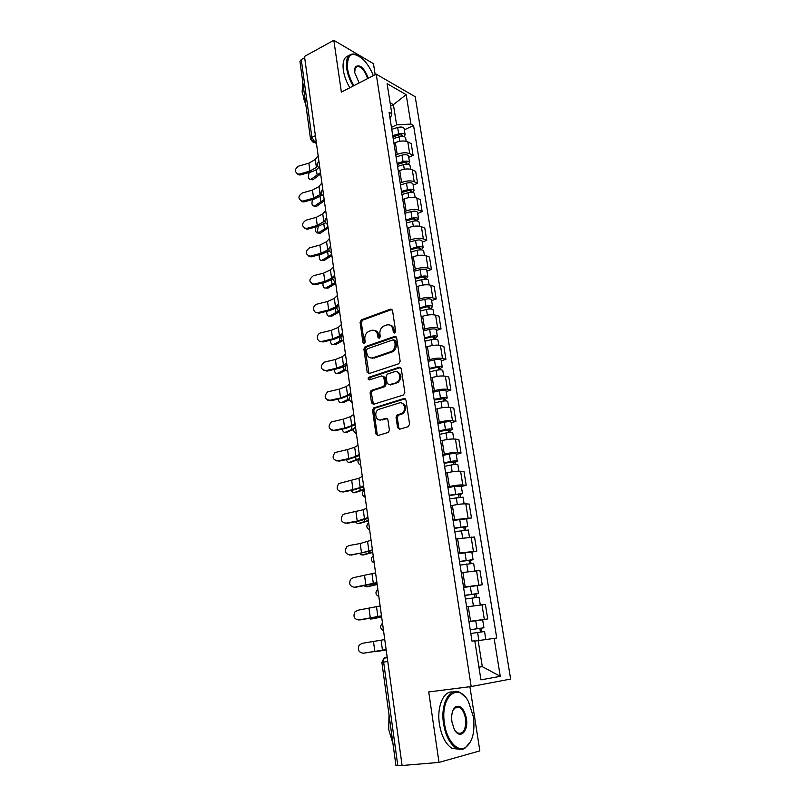 <?xml version="1.0" encoding="UTF-8"?>
<svg xmlns="http://www.w3.org/2000/svg" width="806" height="806" viewBox="0 0 806 806"><rect width="100%" height="100%" fill="white"/><g stroke="black" fill="none" stroke-linecap="round" stroke-linejoin="round"><path stroke-width="1.21" d="M394.688 333.039L395.645 331.256L392.522 310.461L390.578 309.121L361.3 319.831L360.07 322.289L362.972 342.721L364.393 343.638L365.219 341.935L364.836 339.276C364.584 335.669 365.874 333.049 368.695 331.427L371.516 330.41C374.709 329.654 376.745 331.115 377.611 334.772L378.004 337.452L379.344 338.409L380.291 336.646L379.898 333.966C379.636 330.329 380.936 327.689 383.797 326.047L386.689 324.989C389.943 324.224 392.018 325.684 392.905 329.372L393.318 332.072L394.688 333.039M397.58 427.664L399.575 429.215L408.189 426.717L409.599 424.158L405.982 400.058L403.977 398.557L373.601 407.957L372.574 410.314L375.939 433.971L377.883 435.512L388.442 432.379L389.409 430.051L387.918 419.815L385.953 418.294L380.936 419.795C375.868 421.588 373.611 412.037 378.467 409.468L399.182 402.99C404.29 401.116 406.768 410.617 401.862 413.357L397.056 415.03L396.058 417.387L397.58 427.664L398.809 427.855L399.595 429.205M471.178 686.541L428.732 691.941L438.998 762.405L402.093 765.519L304.487 56.44L333.825 40.3L341.371 92.106L376.231 74.162L471.178 686.541L510.651 679.055L415.211 96.74L376.231 74.162M398.758 363.768L400.149 361.209L396.633 337.805L394.668 336.414L365.219 346.661L363.889 349.159L367.153 372.16L369.057 373.581L398.758 363.768M401.267 368.705L404.834 392.451L403.443 395.011L373.43 404.32L371.516 402.839L370.095 392.824L371.153 390.457L383.716 386.376L384.784 383.978L383.817 377.319L381.873 375.878L369.45 379.928C367.929 379.606 367.748 378.709 368.886 377.248L399.282 367.254L401.267 368.705M375.183 74.696L373.48 63.694L333.825 40.3M438.998 762.405L479.842 750.89L469.908 686.702M402.063 765.277L395.948 765.579L381.873 662.371L383.636 662.099L397.791 765.64M310.512 138.964L299.953 61.468L301.253 59.573L311.892 137.393L314.834 142.037L316.365 142.753M304.658 57.7L301.253 59.573M395.786 155.044L397.197 154.399C401.952 152.525 406.113 152.274 409.69 153.634L407.806 141.886C404.229 140.476 400.078 140.728 395.343 142.622L393.943 143.277M407.806 141.886L411.201 143.639L413.085 155.346L408.723 157.321M409.69 153.634L413.085 155.346M413.186 185.199L417.589 183.274L415.674 171.416L412.279 169.774C408.692 168.454 404.511 168.716 399.736 170.56L398.325 171.194M400.189 183.133L401.61 182.499C406.405 180.685 410.597 180.403 414.183 181.682L417.589 183.274M417.699 213.459L422.143 211.595L420.208 199.566L416.803 198.034C413.216 196.815 409.005 197.107 404.189 198.901L402.758 199.515M404.652 211.605L406.093 211.001C410.929 209.238 415.15 208.935 418.737 210.114L422.143 211.595M422.273 242.102L426.767 240.309L424.802 228.118L421.397 226.698C417.8 225.579 413.569 225.892 408.702 227.624L407.262 228.219M409.186 240.48L410.627 239.906C415.513 238.193 419.765 237.871 423.362 238.949L426.767 240.309M426.918 271.159L431.452 269.426L429.467 257.064L426.062 255.764C422.455 254.746 418.193 255.079 413.276 256.761L411.826 257.326M413.78 269.768L415.241 269.204C420.168 267.552 424.44 267.209 428.046 268.186L431.452 269.426M431.633 300.618L436.207 298.955L434.192 286.412L430.777 285.243C427.17 284.327 422.878 284.689 417.921 286.301L416.45 286.855M418.435 299.469L419.906 298.935C424.883 297.333 429.185 296.971 432.802 297.837L436.207 298.955M436.409 330.49L441.033 328.908L438.988 316.184L435.572 315.136C431.945 314.33 427.633 314.713 422.636 316.274L421.145 316.798M423.16 329.594L424.641 329.08C429.669 327.548 433.991 327.155 437.618 327.911L441.033 328.908M441.255 360.796L445.93 359.285L443.844 346.379L440.429 345.462C436.802 344.777 432.459 345.18 427.412 346.671L425.911 347.174M427.946 360.161L429.457 359.667C434.525 358.196 438.877 357.783 442.504 358.418L445.93 359.285M446.171 391.545L450.886 390.104L448.781 377.007L445.365 376.221C441.728 375.646 437.356 376.08 432.258 377.51L430.747 377.994M432.812 391.162L434.333 390.698C439.451 389.288 443.834 388.855 447.471 389.379L450.886 390.104M451.159 422.727L455.924 421.367L453.778 408.088L450.363 407.433C446.715 406.98 442.323 407.433 437.174 408.803L435.643 409.257M437.739 422.626L439.28 422.183C444.449 420.843 448.851 420.379 452.498 420.782L455.924 421.367M456.216 454.372L461.032 453.093L458.856 439.613L455.44 439.109C451.793 438.776 447.36 439.26 442.162 440.56L440.62 440.983M442.746 454.544L444.297 454.131C449.516 452.861 453.959 452.368 457.607 452.65L461.032 453.093M461.344 486.481L466.211 485.283L464.014 471.601L460.589 471.248C456.931 471.036 452.478 471.55 447.229 472.779L445.668 473.172M447.824 486.945L449.395 486.552C454.665 485.353 459.128 484.829 462.785 484.98L466.211 485.283M466.553 519.064L471.47 517.956L469.233 504.072L465.818 503.861C462.15 503.78 457.667 504.324 452.368 505.473L450.786 505.846M452.982 519.82L471.47 517.956M471.842 552.13L476.809 551.113L474.543 537.018L455.984 539.013M458.211 553.198L476.809 551.113M477.212 585.7L482.23 584.773L479.933 570.467L461.264 572.683M463.521 587.08L482.23 584.773M482.633 619.784L487.731 618.937L485.393 604.419L466.624 606.858M468.911 621.476L487.731 618.937M391.444 127.338L396.612 124.87L393.409 104.639L390.104 102.805M390.608 106.009L393.409 104.639L406.184 94.655L410.939 124.074L396.612 124.87M390.154 119.087L391.827 113.727L387.102 83.673L406.184 94.655M478.945 667.197L482.3 666.643L478.18 640.629L496.738 638.009L413.549 125.484L410.939 124.074M494.118 638.342L500.264 676.325L480.94 679.861L474.784 640.8L472.004 641.153L389.076 112.236L391.827 113.727M478.925 667.106L482.3 666.643L500.264 676.325M478.18 640.629L482.945 639.944M404.33 129.826L413.549 125.484M394.769 333.009L394.134 329.704C393.61 327.035 392.23 325.493 389.983 325.09M374.699 330.49C376.946 330.863 378.326 332.394 378.84 335.095L379.465 338.359M392.018 309.423L362.549 320.173L361.31 322.632L364.433 343.618M396.068 336.686L366.297 347.033L365.128 349.461L369.007 373.591M394.618 340.787L393.247 339.81L367.254 348.817L366.438 350.519L366.841 353.33C367.687 357.008 369.712 358.499 372.916 357.814L391.343 351.497C394.094 349.794 395.323 347.185 395.041 343.648L394.618 340.787L395.837 341.099L394.305 340.082M371.173 358.045L372.916 357.814M395.837 341.099L396.27 343.961C396.552 347.487 395.323 350.106 392.572 351.799L374.155 358.096M383.182 376.12L385.056 377.581L386.024 384.23L384.956 386.618L372.402 390.698L371.344 393.066L373.45 404.32M400.632 367.506L370.307 377.44L369.652 379.868M396.048 382.467L396.874 382.104C401.962 379.535 399.655 369.763 394.456 371.768L387.233 374.155L386.134 376.573L387.112 383.233L389.066 384.704L398.104 382.366C402.204 377.732 401.862 374.236 397.066 371.848M397.277 382.729L390.295 384.956M401.61 403.04C406.536 405.257 407.03 408.763 403.091 413.569L398.295 415.231L397.298 417.589L398.809 427.855M379.928 419.956L380.936 419.795M387.182 418.495L382.175 419.997M405.257 398.769L374.85 408.168L373.833 410.516L377.198 434.152L377.954 435.492M320.667 173.975L312.799 179.829L311.287 179.557M309.303 172.424C307.741 176.826 308.235 179.174 310.784 179.466L320.486 172.665M393.217 138.642L399.131 136.819C402.567 136.013 404.723 136.335 405.599 137.796L405.63 137.967M392.935 136.839L399.534 134.804L402.637 135.277L401.761 136.365M392.744 135.64L398.658 133.816C402.093 133 404.249 133.333 405.126 134.804L404.088 136.607M391.756 129.303L397.65 127.469C401.086 126.653 403.232 126.985 404.108 128.476L404.138 128.648M318.148 155.649L315.307 159.457L308.849 163.175L298.794 166.076C294.543 168.988 294.311 171.658 298.089 174.076L299.832 173.975L300.799 174.862L299.056 174.973L296.951 173.653M317.473 165.976L316.395 167.396L309.917 171.074L299.832 173.975M300.799 174.862L310.864 171.98C314.572 170.882 317.181 169.411 318.682 167.557M324.365 200.795L316.486 206.396L314.904 206.135M312.577 199.505C311.378 203.827 312.003 206.014 314.461 206.064L324.183 199.545M397.57 166.389L403.534 164.605C407 163.809 409.166 164.102 410.032 165.482L410.053 165.653M397.267 164.495L403.927 162.5L407.04 162.923L406.093 164.162M397.096 163.346L403.05 161.563C406.506 160.757 408.672 161.059 409.549 162.449L408.289 164.313M396.089 156.918L402.033 155.125C405.489 154.319 407.645 154.621 408.521 156.032L408.541 156.203M405.791 162.288L406.345 164.152M328.102 227.967L320.224 233.307C317.534 233.115 316.949 230.768 318.461 226.254M315.972 226.929C315.086 231.121 315.831 233.146 318.189 233.015L327.941 226.788M401.982 194.518L407.997 192.775C411.483 191.989 413.659 192.251 414.516 193.561L414.546 193.712M401.66 192.523L408.37 190.569L411.503 190.951L410.566 192.332M401.499 191.435L407.504 189.692C410.989 188.896 413.166 189.168 414.022 190.478L412.491 192.402M400.471 184.927L406.476 183.164C409.952 182.368 412.118 182.64 412.984 183.98L413.015 184.141M410.254 190.357L411.211 192.312M331.891 255.502L324.012 260.57L322.309 260.358M319.458 254.696C318.864 258.736 319.7 260.61 321.967 260.318L331.74 254.384M406.446 223.04L412.511 221.338C416.027 220.562 418.213 220.794 419.07 222.023L419.09 222.164M406.123 220.945L412.884 219.041L416.027 219.373L415.11 220.894M405.962 219.917L412.017 218.204C415.533 217.429 417.72 217.66 418.566 218.9L416.652 220.904M404.924 213.308L410.969 211.595C414.475 210.809 416.662 211.051 417.518 212.31L417.538 212.462M414.778 218.819L415.019 220.36L416.249 220.874M321.896 182.861L319.015 186.508L312.486 190.105L302.351 192.956C297.968 196.06 297.837 198.77 301.958 201.087L303.409 200.956L304.376 201.792L302.915 201.933L300.578 200.654M321.131 193.299L320.113 194.558L313.574 198.115L303.409 200.956M304.376 201.792L314.511 198.971L322.088 195.062M325.684 210.437L322.763 213.933L316.174 217.398L305.968 220.199C301.444 223.514 301.424 226.254 305.897 228.441L307.036 228.299L308.003 229.085L306.864 229.226L304.265 228.007M324.909 220.874L317.272 225.519L307.036 228.299M308.003 229.085L318.219 226.315L325.564 222.819M329.533 238.385L326.561 241.719L319.911 245.054L309.625 247.795C304.97 251.351 305.071 254.132 309.917 256.127L311.67 256.741L310.884 256.872L308.013 255.744M328.908 248.651L327.699 249.981L321.03 253.286L310.713 256.006M311.67 256.741L321.967 254.031L329.15 250.857M373.319 75.653C370.81 69.215 367.476 63.845 363.305 59.533C352.222 50.536 346.953 53.508 347.487 68.429C348.404 74.233 350.539 79.975 353.894 85.658M353.179 86.02C349.774 80.227 347.608 74.374 346.671 68.47C345.603 58.375 348.121 53.559 354.227 54.032L357.612 55.261M359.144 82.958L354.711 72.52L355.335 66.827C359.798 63.926 364.131 67.724 368.322 78.232M367.607 78.595C365.42 71.825 362.267 67.714 358.146 66.243L355.204 67.543L354.61 69.155M305.736 103.924L302.119 91.995L302.794 82.313M305.857 104.79L303.509 98.171M349.834 87.743C346.429 81.97 344.263 76.127 343.336 70.223C342.318 61.629 344.132 56.803 348.776 55.745M355.909 66.727L356.544 67.079M444.479 723.556C446.715 740.271 457.314 752.391 465.183 747.706C472.437 742.457 475.177 732.16 473.404 716.836L468.548 701.825C458.392 681.181 439.925 696.444 444.479 723.556M470.754 741.419L464.77 748.442C462.009 749.862 459.118 749.711 456.095 747.978C449.788 743.757 445.597 735.666 443.542 723.707C440.217 703.437 450.101 686.218 460.407 692.737L465.425 697.18M451.924 721.823C451.098 714.217 452.448 709.129 455.954 706.57C460.861 705.169 464.337 709.139 466.382 718.468C468.8 731.757 459.48 740.21 454.171 729.087L451.924 721.823M455.38 731.072L457.576 733.047C463.51 734.447 466.15 729.632 465.475 718.609C464.498 713.058 462.533 709.33 459.571 707.416L455.561 707.295L452.952 710.338M392.955 743.636L388.724 729.581L388.996 714.61M459.591 749.298L451.975 748.361C445.647 744.15 441.466 736.08 439.421 724.141C436.61 706.59 443.733 690.319 452.871 692.042M457.193 706.812L457.959 707.597M335.729 283.41L327.851 288.205L326.087 288.014M323.045 282.815C322.702 286.684 323.629 288.397 325.795 287.974L335.588 282.362M410.989 251.966L417.105 250.303C420.641 249.538 422.838 249.729 423.684 250.878L423.704 251.019M410.637 249.759L417.458 247.895L420.611 248.177L419.714 249.86M410.486 248.792L416.601 247.13C420.138 246.364 422.334 246.555 423.18 247.714L421.075 249.84M409.438 242.092L415.533 240.42C419.07 239.644 421.256 239.856 422.102 241.034L422.132 241.175M419.362 247.674L419.594 249.125L421.054 249.689M339.628 311.69L331.74 316.204L329.916 316.033M326.712 311.317C326.611 314.975 327.609 316.546 329.684 316.012L338.651 311.015M415.584 281.294L421.75 279.672C425.316 278.926 427.523 279.078 428.359 280.145L428.379 280.276M415.221 278.977L422.092 277.163L425.266 277.395L424.228 278.292L424.379 279.229M415.08 278.08L421.236 276.458C424.812 275.702 427.009 275.864 427.845 276.942L425.749 279.198M414.012 271.279L420.168 269.647C423.724 268.892 425.921 269.063 426.767 270.161L426.787 270.292M424.016 276.942L424.228 278.292L425.689 278.805M333.432 266.715L330.42 269.879L323.7 273.093L313.333 275.763C308.547 279.581 308.779 282.382 314.008 284.165L314.975 284.85L311.821 283.853M333.483 276.287L331.568 278.261L324.828 281.425L314.431 284.085M315.388 284.77L325.765 282.12L332.898 279.158M337.392 295.439L334.329 298.432L327.538 301.504L317.09 304.114C311.821 305.212 312.93 314.008 318.169 312.557L319.126 313.191L315.7 312.345M338.56 303.983L335.487 306.925L328.687 309.957L318.209 312.547M319.166 313.181L329.624 310.592L336.858 307.721M342.59 340.787L335.608 344.625L333.875 344.494M330.47 340.182C330.581 343.568 331.598 344.998 333.533 344.474L341.784 340.051M420.248 311.035L426.465 309.464C430.061 308.728 432.278 308.849 433.104 309.826L433.124 309.947M419.866 308.607L426.797 306.854L429.981 307.036L428.933 307.872L429.114 309.02M419.735 307.781L425.951 306.199C429.548 305.454 431.754 305.585 432.58 306.572L430.495 308.98M418.657 300.89L424.853 299.298C428.449 298.552 430.656 298.683 431.482 299.701L431.502 299.822M428.732 306.623L428.933 307.872L430.394 308.335M345.814 370.186L339.517 373.44L337.916 373.349M334.319 369.44C334.601 372.523 335.639 373.823 337.432 373.329L345.351 369.329M424.974 341.21L431.25 339.679C434.877 338.953 437.104 339.034 437.92 339.93L437.94 340.041M424.581 338.671L431.573 336.958L434.766 337.089L433.699 337.875L433.92 339.245M424.46 337.905L430.726 336.364C434.353 335.639 436.57 335.729 437.386 336.626L435.159 338.278L435.3 339.185M423.362 330.913L429.618 329.372C433.235 328.636 435.452 328.737 436.278 329.654L436.298 329.765M433.517 336.717L433.699 337.875L435.159 338.278M349.472 399.776L343.477 402.647L342.006 402.597M338.268 399.101C338.691 401.872 339.729 403.03 341.391 402.577L349.32 398.859M429.769 371.818L436.106 370.337C439.764 369.622 441.99 369.662 442.796 370.468L442.816 370.569M429.356 369.158L436.409 367.496L439.623 367.566L438.535 368.312L438.796 369.894M429.245 368.453L435.572 366.972C439.22 366.256 441.456 366.307 442.262 367.123L439.995 368.654L440.187 369.823M428.137 361.37L434.444 359.869C438.091 359.154 440.318 359.214 441.134 360.04L441.154 360.151M438.373 367.254L438.535 368.312L439.995 368.654M353.602 429.568L346.167 432.228M342.298 429.155C342.852 431.613 343.88 432.631 345.391 432.218L353.814 428.621M434.646 402.859L441.023 401.428C444.711 400.733 446.957 400.743 447.753 401.448L447.763 401.539M434.202 400.078L444.549 398.496L443.441 399.182L443.733 400.995M434.112 399.454L440.489 398.023C444.166 397.318 446.413 397.328 447.209 398.053L444.912 399.464L445.134 400.904M432.983 392.26L439.341 390.819C443.018 390.114 445.265 390.134 446.061 390.87L446.081 390.96M443.3 398.235L443.441 399.182L444.912 399.464M358.509 459.491L350.388 462.271M346.439 459.622C347.074 461.757 348.081 462.644 349.461 462.281L359.264 458.574M439.582 434.363L446.02 432.983C449.738 432.298 451.985 432.268 452.781 432.872L452.791 432.953M439.129 431.462L449.547 429.87L448.428 430.495L448.751 432.55M439.038 430.908L445.476 429.527C449.184 428.842 451.441 428.812 452.226 429.427L449.889 430.726L450.161 432.449M437.89 423.613L444.318 422.213C448.025 421.528 450.272 421.508 451.058 422.153L451.078 422.233M448.287 429.658L448.428 430.495L449.889 430.726M364.131 489.726L354.68 492.728M350.681 490.522L353.582 492.758L364.06 489.212M444.59 466.331L451.088 465.002C454.836 464.337 457.103 464.256 457.879 464.77L457.889 464.84M444.116 463.299L454.614 461.707L453.476 462.271L453.838 464.568M444.046 462.825L450.534 461.495C454.282 460.82 456.539 460.75 457.314 461.274L454.937 462.443L455.259 464.447M442.877 455.42L449.355 454.07C453.093 453.395 455.35 453.335 456.136 453.879L456.146 453.949M453.365 461.556L453.476 462.271L454.937 462.443M368.423 520.867L359.033 523.598M355.043 521.845L357.753 523.658L368.362 520.444M449.677 498.773L463.057 497.191M449.184 495.609L459.763 494.018L458.604 494.521L459.007 497.07M449.123 495.206L462.483 493.584L460.065 494.622L460.428 496.929M447.945 487.69L454.473 486.401L461.294 486.149M458.503 493.917L458.604 494.521L460.065 494.622M372.765 552.453L363.456 554.901M359.526 553.611L361.995 555.002L372.725 552.12M454.836 531.688L468.306 530.026M454.322 528.404L464.981 526.802L463.803 527.245L464.246 530.046M454.272 528.081L467.722 526.378L465.264 527.285L465.687 529.895M453.073 520.454L466.513 518.812M463.722 526.761L465.264 527.285M341.401 324.556L338.288 327.377L331.437 330.309L320.667 332.908C315.509 334.248 316.879 342.842 322.027 341.401L322.984 341.976L319.65 341.24M342.59 333.221L339.467 335.991L332.596 338.873L322.027 341.401M322.984 341.976L333.523 339.457L341.16 336.495M345.462 354.086L342.298 356.715L335.377 359.506L324.143 362.176C319.821 366.529 320.405 369.35 325.906 370.649L323.68 370.528M373.39 357.914L372.231 358.317M346.671 362.871L343.497 365.45L336.555 368.191L325.906 370.649M326.863 371.163L337.482 368.715C341.422 367.788 344.222 366.68 345.885 365.4L346.902 364.574M349.582 384.029L346.368 386.477L339.376 389.107L327.699 391.857C323.74 396.32 324.445 399.141 329.835 400.3L327.78 400.219M350.812 392.935L347.588 395.323L340.565 397.922L329.835 400.3M330.792 400.753L341.502 398.376L351.023 394.487M353.763 414.385L350.499 416.642L343.437 419.13L331.326 421.981C327.72 426.525 328.556 429.326 333.825 430.364L331.961 430.333M381.188 419.835L380.382 420.077M355.003 423.422L351.728 425.618L344.646 428.057L333.825 430.364M334.772 430.757L345.573 428.46L355.194 424.812M358.005 445.184L354.69 447.239L347.547 449.567L335.034 452.539C331.77 457.143 332.707 459.914 337.865 460.861L336.223 460.861M359.264 454.352L355.93 456.347L348.776 458.624L337.865 460.861M338.812 461.183L349.693 458.957L359.426 455.561M362.297 476.417L358.932 478.27L338.822 483.529C335.87 488.164 336.918 490.914 341.966 491.781L340.575 491.811M363.577 485.716L360.201 487.509L352.957 489.625L341.966 491.781M342.913 492.043L353.884 489.897L363.728 486.764M366.659 508.112L363.244 509.755L344.887 513.845L342.701 514.963C340.041 519.628 341.18 522.348 346.117 523.144L345.018 523.195M367.959 517.543L357.209 521.069L346.117 523.144M347.064 523.336L358.126 521.27L368.08 518.409M371.092 540.262L360.242 543.506L349.089 545.531L346.671 546.851C344.283 551.516 345.502 554.216 350.338 554.951L349.542 555.022M372.402 549.833L361.521 552.966L350.338 554.951M351.275 555.082L372.503 550.518M377.178 584.491L367.949 586.647M364.151 585.821L366.287 586.788L377.148 584.249M460.075 565.117L473.626 563.323L474.805 570.668M459.541 561.681L470.281 560.089L469.082 560.462L469.566 563.525M459.501 561.45L473.041 559.656L470.543 560.432L471.016 563.364M458.292 553.702L471.812 551.939L473.041 559.656M469.021 560.099L470.543 560.432M375.576 572.885L353.35 577.66L350.731 579.182C348.575 583.856 349.864 586.536 354.62 587.231L354.156 587.282M376.916 582.587L354.62 587.231M355.547 587.282L376.986 583.091M381.651 617.003L372.503 618.827M368.967 618.494L370.649 619.038L381.631 616.852M465.394 599.039L479.046 597.186M464.84 595.473L475.661 593.871L474.442 594.173L474.976 597.518M464.81 595.312L478.452 593.448L475.903 594.082L476.427 597.337M463.581 587.453L477.192 585.609L478.452 593.448M474.402 593.941L475.903 594.082M380.14 605.981L357.673 610.263L354.872 611.976C352.927 616.65 354.287 619.31 358.952 619.965L358.861 619.985M381.49 615.834L358.952 619.965M359.889 619.945L381.53 616.137M374.095 651.621L386.185 649.928M470.795 633.486L484.537 631.531M474.835 641.092L485.817 639.531L484.537 631.521M470.21 629.768L481.122 628.166L479.882 628.398L480.457 632.025M470.2 629.708L483.932 627.753L481.343 628.237L481.917 631.823M468.951 621.718L482.663 619.794L483.932 627.753M479.862 628.307L481.343 628.237M386.195 649.979L375.072 651.742M384.764 639.581L362.055 643.339L359.093 645.243C357.34 649.908 358.771 652.558 363.355 653.192L363.909 653.132M386.134 649.586L363.355 653.192M364.292 653.092L386.155 649.686M387.172 657.081L385.58 657.293C384.069 657.767 383.414 659.368 383.636 662.099L387.777 661.474M316.184 141.382L313.977 142.309L312.154 141.665M478.804 584.944L476.507 570.567M473.384 551.123L471.117 536.967M468.054 517.805L465.818 503.861M462.785 484.98L460.589 471.248M457.607 452.65L455.44 439.109M452.498 420.782L450.363 407.433M447.471 389.379L445.365 376.221M442.504 358.418L440.429 345.462M437.618 327.911L435.572 315.136M432.802 297.837L430.777 285.243M428.046 268.186L426.062 255.764M423.362 238.949L421.397 226.698M418.737 210.114L416.803 198.034M414.183 181.682L412.279 169.774M484.315 619.28L481.968 604.691M470.553 621.204L468.256 606.575M465.143 586.778L462.876 572.371M459.813 552.866L457.586 538.67M454.564 519.457L452.368 505.473M449.395 486.552L447.229 472.779M444.297 454.131L442.162 440.56M439.28 422.183L437.174 408.803M434.333 390.698L432.258 377.51M429.457 359.667L427.412 346.671M424.641 329.08L422.636 316.274M419.906 298.935L417.921 286.301M415.241 269.204L413.276 256.761M410.627 239.906L408.702 227.624M406.093 211.001L404.189 198.901M401.61 182.499L399.736 170.56M397.197 154.399L395.343 142.622M318.934 161.391L319.589 166.117M319.891 168.313L318.904 167.719M322.773 189.269L323.438 194.065M327.599 224.29C324.425 222.456 324.123 220.209 326.662 217.539L327.337 222.396M331.538 252.933C328.354 251.099 328.042 248.842 330.601 246.173L331.286 251.119M334.611 275.249L335.296 280.246M338.661 304.708L339.366 309.776M342.782 334.591L343.487 339.729M346.953 364.906L347.668 370.115M351.184 395.645L351.91 400.935M355.476 426.837L356.212 432.207M359.829 458.483L360.584 463.934M364.252 490.602L365.017 496.123M368.735 523.185L369.511 528.796M373.289 556.261L374.075 561.953M377.913 589.831L378.709 595.604M382.608 623.915L383.414 629.778M323.73 196.19L322.773 195.606M327.619 224.441L326.692 223.877M331.558 253.094L330.672 252.55M335.558 282.14L334.712 281.626M339.608 311.6L338.812 311.106M343.729 341.472L342.983 341.019M347.9 371.778L347.205 371.354M352.131 402.506L351.507 402.134M356.423 433.688L355.879 433.356M378.85 596.601L378.82 596.591C375.395 594.627 375.052 592.168 377.833 589.226M315.398 135.66L311.892 137.393L310.532 139.106L313.977 142.309L316.466 143.458M394.134 329.704L392.905 329.372M379.233 337.764L378.004 337.452M378.84 335.095L377.611 334.772M364.221 343.034L362.972 342.721M361.31 322.632L360.07 322.289M362.629 320.133L361.39 319.791M391.797 309.484L390.578 309.121M394.537 332.404L393.318 332.072M368.402 372.422L367.153 372.16M365.128 349.461L363.889 349.159M366.458 346.963L365.219 346.661M395.887 336.737L394.668 336.414M391.887 352.081L390.658 351.789M396.27 343.961L395.041 343.648M372.765 403.06L371.516 402.839M371.344 393.066L370.095 392.824M372.684 390.567L371.435 390.336M384.664 386.749L383.424 386.507M386.024 384.23L384.784 383.978M385.056 377.581L383.817 377.319M370.307 377.44L369.057 377.178M400.511 367.536L399.282 367.254M397.298 417.589L396.058 417.387M398.688 415.06L397.449 414.848M402.023 414.062L400.794 413.851M387.162 418.485L385.953 418.294M377.198 434.152L375.939 433.971M373.833 410.516L372.574 410.314M375.183 408.027L373.934 407.816M405.196 398.789L403.977 398.557M311.197 179.214L313.222 179.567M399.131 136.819L399.836 141.251M401.388 134.602L401.67 136.375M397.65 127.469L398.658 133.816M316.375 169.582L317.06 174.62M316.395 167.396L315.307 159.457M309.917 171.074L308.849 163.175M314.803 205.852L316.829 206.185M403.534 164.605L404.269 169.23M402.033 155.125L403.05 161.563M320.073 196.644L320.728 201.44M318.451 232.853L320.486 233.146M407.997 192.775L408.753 197.591M406.476 183.164L407.504 189.692M323.831 224.068L324.445 228.612M322.148 260.207L324.193 260.469M412.511 221.338L413.307 226.345M410.969 211.595L412.017 218.204M327.629 251.855L328.213 256.137M320.113 194.558L319.015 186.508M313.574 198.115L312.486 190.105M323.881 222.083L322.763 213.933M317.272 225.519L316.174 217.398M327.699 249.981L326.561 241.719M321.03 253.286L319.911 245.054M325.896 287.923L327.941 288.145M417.105 250.303L417.921 255.512M415.533 240.42L416.601 247.13M331.478 280.025L332.032 284.044M331.74 316.204L329.684 316.012L331.75 316.194M421.75 279.672L422.606 285.092M420.168 269.647L421.236 276.458M335.387 308.577L335.901 312.325M331.568 278.261L330.42 269.879M324.828 281.425L323.7 273.093M335.487 306.925L334.329 298.432M328.687 309.957L327.538 301.504M333.533 344.474L335.608 344.625M426.465 309.464L427.361 315.096M424.853 299.298L425.951 306.199M339.336 337.513L339.82 340.988M337.432 373.329L339.517 373.44M431.25 339.679L432.177 345.532M429.618 329.372L430.726 336.364M343.356 366.851L343.789 370.035M341.391 402.577L343.477 402.647M436.106 370.337L437.064 376.402M434.444 359.869L435.572 366.972M347.426 396.602L347.819 399.494M345.391 432.218L347.497 432.248M441.023 401.428L442.02 407.735M439.341 390.819L440.489 398.023M351.547 426.767L351.9 429.356M349.461 462.281L351.567 462.261M446.02 432.983L447.058 439.522M444.318 422.213L445.476 429.527M355.728 457.365L356.04 459.632M353.582 492.758L355.688 492.698M451.088 465.002L452.166 471.782M449.355 454.07L450.534 461.495M359.97 488.386L360.242 490.34M357.753 523.658L359.879 523.557M456.236 497.493L457.345 504.526M454.473 486.401L455.672 493.937M364.282 519.86L364.493 521.482M361.995 555.002L364.121 554.86M461.455 530.479L462.604 537.763M459.672 519.215L460.881 526.862M368.644 551.788L368.816 553.057M339.467 335.991L338.288 327.377M332.596 338.873L331.437 330.309M343.497 365.45L342.298 356.715M336.555 368.191L335.377 359.506M347.588 395.323L346.368 386.477M340.565 397.922L339.376 389.107M351.728 425.618L350.499 416.642M344.646 428.057L343.437 419.13M355.93 456.347L354.69 447.239M348.776 458.624L347.547 449.567M360.201 487.509L358.932 478.27M352.957 489.625L351.718 480.436M364.524 519.124L363.244 509.755M357.209 521.069L355.95 511.75M368.906 551.193L367.607 541.682M361.521 552.966L360.242 543.506M366.287 586.788L368.433 586.597M466.755 563.958L467.954 571.504M464.941 552.523L466.17 560.281M373.067 584.169L373.198 585.096M373.359 583.725L372.04 574.084M365.894 585.317L364.594 575.726M370.649 619.038L372.795 618.796M472.135 597.941L473.374 605.759M470.301 586.335L471.54 594.213M377.561 617.033L377.641 617.598M377.883 616.741L376.543 606.958M370.327 618.152L369.017 608.419M477.595 632.448L478.865 640.488M475.731 620.66L477.001 628.66M382.467 650.24L381.107 640.317M374.83 651.46L373.49 641.586M318.884 161.482C316.436 164.142 316.768 166.368 319.871 168.172M322.743 189.319C320.254 191.979 320.576 194.226 323.71 196.039M334.601 275.199C332.012 277.879 332.324 280.145 335.538 281.979M338.651 304.628C336.052 307.328 336.364 309.595 339.588 311.438M342.762 334.47C340.142 337.19 340.454 339.467 343.699 341.311M346.933 364.735C344.283 367.476 344.605 369.763 347.87 371.616M351.154 395.434C348.494 398.194 348.807 400.501 352.111 402.365M355.436 426.575C352.756 429.356 353.078 431.684 356.403 433.557M359.788 458.171C357.088 460.972 357.411 463.319 360.756 465.203M364.201 490.219C361.481 493.05 361.813 495.418 365.178 497.322M368.674 522.731C365.944 525.603 366.267 528.001 369.662 529.925M373.218 555.737C370.468 558.639 370.8 561.057 374.226 563.011M382.507 623.219C379.717 626.202 380.059 628.69 383.535 630.695M383.908 658.17L381.873 662.371M384.351 658.109L387.253 657.716M362.549 320.173L361.3 319.831M366.297 347.033L365.058 346.731M392.572 351.799L391.343 351.497M372.402 390.698L371.153 390.457M384.956 386.618L383.716 386.376M370.135 377.51L368.886 377.248M398.104 382.366L396.874 382.104M398.295 415.231L397.056 415.03M403.091 413.569L401.862 413.357M374.85 408.168L373.601 407.957M312.799 179.829L310.784 179.466M405.599 137.796L406.164 141.302M404.108 128.476L405.126 134.804M298.089 174.076L299.056 174.973M316.486 206.396L314.461 206.064M410.032 165.482L410.627 169.22M408.521 156.032L409.549 162.449M320.224 233.307L318.189 233.015M414.516 193.561L415.15 197.53M412.984 183.98L414.022 190.478M324.012 260.57L321.967 260.318M419.07 222.023L419.745 226.234M417.518 212.31L418.566 218.9M301.958 201.087L302.915 201.933M305.897 228.441L306.864 229.226M309.917 256.127L310.884 256.872M355.204 67.543L355.335 66.827M358.146 66.243L355.023 67.875M465.183 747.706L464.77 748.442M455.561 707.295L455.954 706.57M459.571 707.416L454.634 707.98M451.975 748.361L456.095 747.978M327.851 288.205L325.795 287.974M423.684 250.878L424.399 255.341M422.102 241.034L423.18 247.714M428.359 280.145L429.114 284.871M426.767 270.161L427.845 276.942M314.008 284.165L314.975 284.85M318.169 312.557L319.126 313.191M433.104 309.826L433.9 314.814M431.482 299.701L432.58 306.572M437.92 339.93L438.756 345.18M436.278 329.654L437.386 336.626M442.796 370.468L443.683 375.999M441.134 360.04L442.262 367.123M447.753 401.448L448.68 407.262M446.061 390.87L447.209 398.053M452.781 432.872L453.748 438.978M451.058 422.153L452.226 429.427M457.879 464.77L458.896 471.167M456.136 453.879L457.314 461.274M463.047 497.131L464.125 503.841M461.284 486.089L462.483 493.584M468.296 529.975L469.424 537.008M466.513 518.762L467.722 526.378M479.046 597.165L480.275 604.853"/></g></svg>
